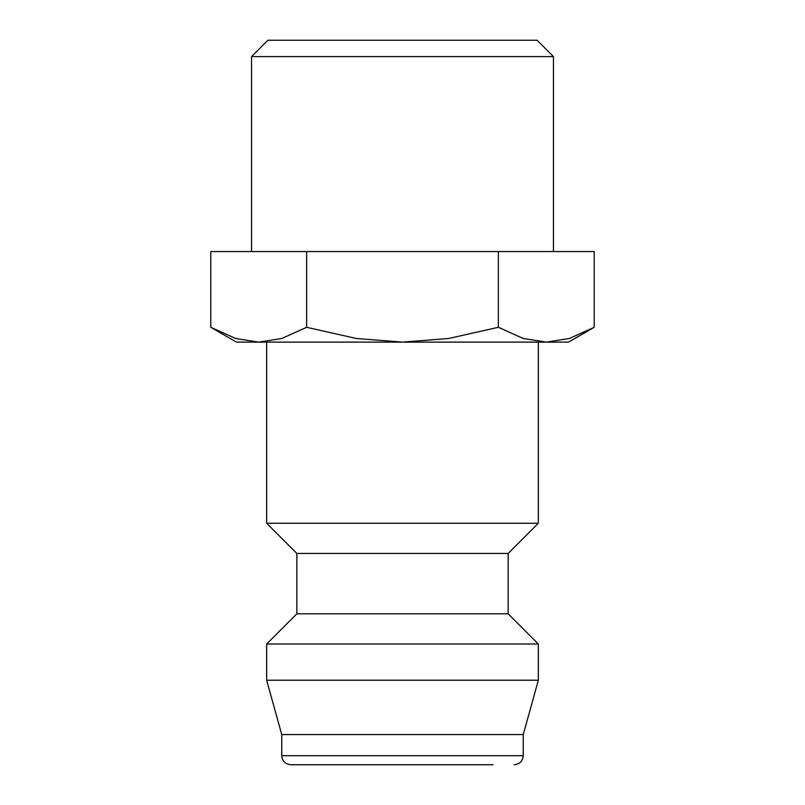 <?xml version="1.0" encoding="UTF-8"?>
<svg xmlns="http://www.w3.org/2000/svg" width="805" height="805" viewBox="0 0 805 805"><rect width="100%" height="100%" fill="white"/><g stroke="black" fill="none" stroke-linecap="round" stroke-linejoin="round"><path stroke-width="1.21" d="M266.656 342.125L266.656 523.25L296.844 553.438L296.844 613.812L266.656 644L266.656 680.225L281.75 734.563L281.75 755.694L523.25 755.694L523.25 734.563L538.344 680.225L538.344 644L508.156 613.812L508.156 553.438L538.344 523.25L538.344 342.125M281.75 755.694C282.233 761.148 285.252 764.166 290.806 764.75L493.063 764.75M210.779 327.293L236.469 342.125L258.717 342.125L235.624 338.482L210.779 327.293L210.779 251.563L594.221 251.563L594.221 327.293L569.377 338.482L546.283 342.125L258.717 342.125L281.8 338.482L306.645 327.293L356.323 338.482L402.5 342.125L448.677 338.482L498.355 327.293L523.2 338.482L546.283 342.125L568.531 342.125L594.221 327.293M251.563 251.563L251.563 56.592L267.904 40.25L537.096 40.25L553.438 56.592L553.438 251.563M251.563 56.592L553.438 56.592M498.355 251.563L498.355 327.293M306.645 251.563L306.645 327.293M281.75 734.563L523.25 734.563M266.656 680.225L538.344 680.225M266.656 644L538.344 644M296.844 613.812L508.156 613.812M296.844 553.438L508.156 553.438M266.656 523.25L538.344 523.25M523.25 755.694C522.767 761.148 519.748 764.166 514.194 764.75"/></g></svg>
